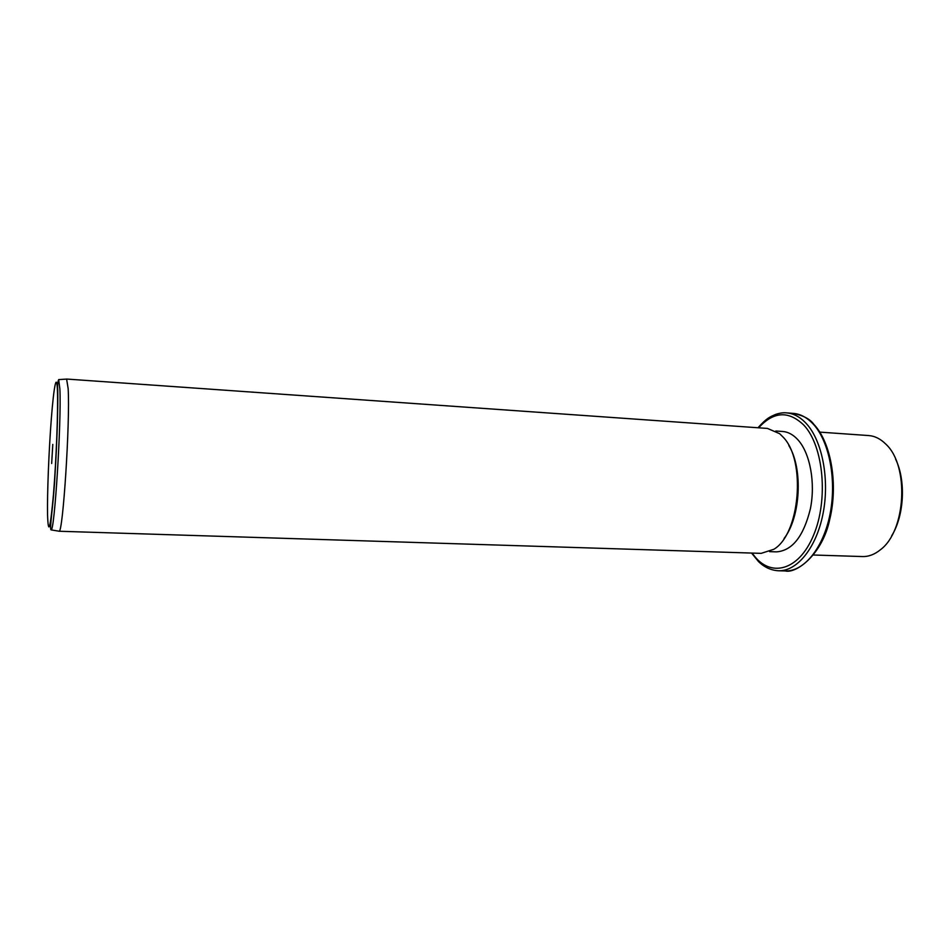 <?xml version="1.0" encoding="UTF-8"?>
<svg xmlns="http://www.w3.org/2000/svg" width="950" height="950" viewBox="0 0 950 950"><rect width="100%" height="100%" fill="white"/><g stroke="black" fill="none" stroke-linecap="round" stroke-linejoin="round"><path stroke-width="1.43" d="M895.624 459.159C906.051 480.652 904.258 515.506 891.682 535.824M813.509 555.014L862.517 556.558C868.716 556.712 874.712 554.42 880.496 549.694C906.098 530.777 909.423 465.583 885.875 444.184L885.816 444.125C880.543 438.864 874.807 436.003 868.621 435.551L819.803 432.119M775.806 431.003L782.574 431.478C788.179 431.882 793.345 434.72 798.095 439.992C810.113 453.399 815.575 482.79 810.421 508.618C803.664 536.251 792.359 550.668 776.506 551.867L769.619 551.641M788.844 445.55C803.178 468.576 800.696 517.061 784.082 538.508M58.936 531.24L761.152 553.363L773.822 549.29C799.971 534.161 806.253 460.56 783.192 437.202L779.653 433.699L767.457 428.426L66.607 379.05L68.139 388.538C70.217 421.123 62.902 534.244 59.054 531.204L58.746 531.157M51.668 463.505L52.784 444.41L51.668 463.505M757.981 427.761C767.006 417.691 769.975 416.991 775.402 414.497C779.689 413.048 783.382 412.514 786.469 412.87L793.238 413.381C800.399 413.939 807.061 417.501 813.212 424.08C829.267 441.263 836.843 479.869 830.074 513.95C823.413 548.102 803.949 571.615 785.294 570.95C796.207 573.847 822.581 554.491 829.778 519.211C838.256 484.524 831.214 443.175 814.281 424.781M786.469 412.87C793.582 413.416 800.209 416.991 806.312 423.581C822.261 440.788 829.778 479.477 823.044 513.641C816.394 547.865 797.038 571.437 778.501 570.772L785.294 570.95M758.634 427.809C773.549 411.35 788.643 410.483 803.902 425.196C823.602 446.084 828.614 499.938 813.473 535.444C798.606 571.271 769.963 578.039 753.148 554.396L752.21 553.09M51.086 529.886C49.091 529.542 53.77 503.358 55.124 472.483C57.131 440.681 58.069 405.757 57.76 390.046C57.344 385.771 57.641 382.292 58.663 379.596L59.874 388.942C61.548 421.135 54.494 532.796 51.086 529.886L59.054 531.204M47.559 515.043C47.132 493.976 48.866 450.205 51.371 418.19C53.865 385.938 56.751 371.509 57.451 390.949C58.188 409.866 56.276 460.228 53.473 494.332C50.303 529.186 48.331 536.097 47.559 515.043M793.238 413.381C803.201 415.447 810.041 419.057 813.77 424.234M751.569 553.066L758.48 561.533C764.311 567.257 770.984 570.332 778.501 570.772M58.663 379.596L66.726 379.098"/></g></svg>
